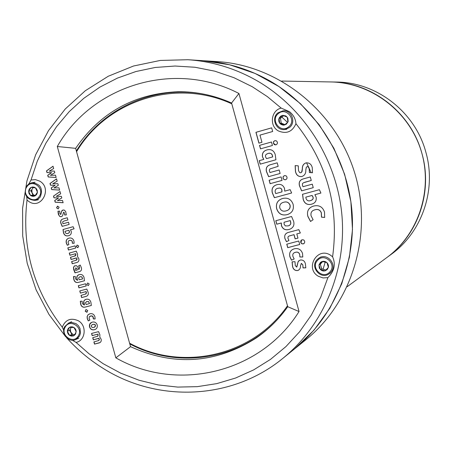 <?xml version="1.0" encoding="UTF-8"?>
<svg xmlns="http://www.w3.org/2000/svg" width="452" height="452" viewBox="0 0 452 452"><rect width="100%" height="100%" fill="white"/><g stroke="black" fill="none" stroke-linecap="round" stroke-linejoin="round"><path stroke-width="0.68" d="M323.067 269.217L325.214 262.087M287.551 122.419L281.884 117.113M282.816 358.385L294.744 348.752L313.965 330.186L329.807 308.309L341.752 283.76L349.402 257.261L352.487 229.616L350.882 201.671L344.633 174.297L333.921 148.335L319.084 124.599L300.597 103.813L279.048 86.598L255.12 73.461L229.554 64.755L203.134 60.704C226.718 62.274 249.058 69.066 270.155 81.077C315.338 107.164 347.034 157.008 351.876 210.287C356.543 263.589 334.181 316.824 294.744 348.752L305.851 339.78C353.142 301.778 373.634 232.26 354.176 171.257C334.825 110.226 277.935 65.314 217.384 61.608L187.834 59.726C212.231 61.353 235.356 68.393 257.199 80.851C303.987 107.904 336.853 159.629 341.898 214.898C346.757 270.189 323.615 325.361 282.816 358.385C232.012 400.133 157.279 402.986 102.531 367.984C89.219 359.639 77.258 349.582 66.653 337.819M347.209 286.687L386.731 257.629C417.97 235.204 432.914 191.987 422.027 153.833C411.286 112.78 371.985 82.128 330.864 81.948L336.542 82.055C376.883 82.23 415.422 112.265 425.942 152.505C436.615 189.897 421.959 232.26 391.308 254.267L386.731 257.629C418.891 234.108 433.411 189.185 420.902 150.036C408.501 110.859 370.702 82.575 330.864 81.948L281.816 81.061M301.936 176.506C298.439 176.845 296.303 175.133 295.518 171.37L295.224 165.607M312.49 172.743L309.439 172.466L309.117 168.003L308.337 166.799L307.19 166.63M300.896 172.715L302.021 171.607L302.422 168.703C302.303 165.867 303.462 163.94 305.897 162.929L306.01 162.901M327.892 277.624L320.767 297.026L311.264 315.185L299.569 331.808L285.901 346.616L270.499 359.38L253.645 369.894L235.628 378.013L216.757 383.624L197.349 386.652L177.721 387.087L158.189 384.934L139.063 380.251L120.639 373.137L103.203 363.724L89.078 353.809L76.055 342.407C85.513 340.65 87.174 325.7 78.428 320.807C70.857 317.457 65.472 319.581 62.269 327.191C33.329 289.54 21.583 247.176 27.024 200.089L29.086 201.688C41.409 209.875 52.613 188.309 39.714 181.133L35.454 179.625L31.03 179.992L37.313 161.115L45.867 143.233L56.573 126.628L69.275 111.576L83.79 98.327L99.903 87.112L117.367 78.123L135.911 71.529L155.239 67.467L175.043 66.032L194.987 67.258L214.745 71.162L233.966 77.693L252.329 86.761L267.307 96.587L281.195 108.096L289.5 111.684C293.484 114.983 295.625 118.983 295.941 123.678C327.084 162.935 339.305 207.298 332.593 256.781C335.904 264.296 334.339 271.245 327.892 277.624L323.067 277.935L318.457 276.308C304.586 268.731 316.982 246.509 330.361 255.092L332.593 256.781M238.927 93.485L231.577 103.022C214.372 95.355 196.569 91.586 178.167 91.733C134.526 93.558 100.355 112.429 75.642 148.346L57.297 146.504C91.914 85.343 174.15 59.675 238.927 93.485L299.043 311.524C260.685 373.25 177.003 392.771 115.836 357.848L57.297 146.504M181.868 92.106L185.054 91.852M81.19 305.23L80.863 304.778M27.024 200.089L26.724 196.857M28.86 183.907L31.03 179.992M31.889 189.484L31.99 192.524L33.584 195.089M281.195 108.096C270.98 110.333 269.081 126.085 278.409 130.944C286.512 134.25 292.359 131.831 295.941 123.678M281.85 124.051L283.319 125.142M320.66 262.262L320.18 263.725M63.692 330.141L62.269 327.191M70.218 329.214L70.811 332.175L72.783 334.435M275.703 144.911L273.483 143.312L273.398 142.832L273.901 141.256L275.217 140.595M310.58 221.44L307.897 216.316C306.676 211.621 308.219 208.321 312.524 206.423M324.677 217.412L321.541 217.129L321.372 212.852C320.202 209.943 318.095 208.909 315.061 209.751L313.982 210.112M313.112 219.7L310.524 221.48L307.829 216.35C306.62 210.954 308.637 207.502 313.874 205.988C319.135 204.863 322.677 206.897 324.502 212.078L324.666 217.446L321.468 217.163L321.304 212.881C320.135 209.977 318.027 208.937 314.987 209.779C311.778 210.581 310.479 212.598 311.083 215.83L313.112 219.7M311.27 180.484L303.456 182.766L302.484 183.585L302.416 185.184L302.964 186.704L312.281 184.156L313.242 187.659L301.665 190.817L299.529 185.744C298.636 182.088 299.987 179.783 303.58 178.817L310.298 176.969L311.27 180.484L304.953 182.212M305.027 182.19L304.676 182.292M299.529 185.744L299.456 185.766C298.569 182.083 299.942 179.766 303.574 178.817M271.663 127.843L272.669 131.504L259.973 135.108L261.957 142.295L258.917 143.154L255.934 132.317L271.663 127.843M259.002 143.131L256.013 132.306L271.663 127.854M260.572 148.832L259.612 145.352L271.466 142.007L272.426 145.493L260.493 148.855L259.527 145.369L271.466 142.001M270.545 164.686L277.206 162.833L278.166 166.325L269.895 168.963L269.296 170.387L269.951 172.54L279.178 169.986L280.138 173.472L268.601 176.664L266.471 171.613C265.59 167.946 266.946 165.635 270.545 164.686L277.206 162.833M279.178 169.986L269.951 172.54M268.68 176.642L266.556 171.596C265.669 167.929 267.03 165.618 270.624 164.669M282.048 180.399L270.172 183.67L269.211 180.184L281.087 176.907L282.048 180.404L270.093 183.693L269.132 180.207L281.087 176.907M286.856 210.621C289.461 209.694 290.534 207.875 290.082 205.151C288.856 202.349 286.754 201.377 283.771 202.23L283.127 202.428M288.325 214.248L287.184 214.615C282.031 215.796 278.551 213.841 276.748 208.762C275.709 203.88 277.443 200.524 281.946 198.699M282.653 198.484C287.771 197.36 291.269 199.309 293.133 204.332C294.145 209.621 292.139 213.061 287.105 214.643C281.952 215.824 278.472 213.875 276.669 208.79C275.647 203.519 277.641 200.083 282.653 198.484M297.953 238.102L295.128 238.871L293.969 234.678L289.263 235.95L288.167 236.616L287.884 238.102L288.952 240.504L286.449 241.696L284.929 238.56C284.138 235.193 285.41 233.113 288.749 232.322L298.828 229.633L300.337 232.983L296.874 233.904M286.523 241.656L284.929 238.56M285.003 238.526C284.206 235.91 284.963 234.012 287.269 232.831M295.201 238.831L294.043 234.644L289.048 236.04M302.727 264.849L301.388 263.443L300.523 265.646C300.665 268.132 299.67 269.765 297.552 270.562C294.794 270.703 293.111 269.268 292.512 266.256L292.077 261.838L294.992 261.697L295.275 265.561L296.648 267.087L298.111 261.714L298.902 260.731L300.416 260.007C303.066 259.781 304.727 261.07 305.399 263.878L305.823 267.833L303.009 267.912L302.8 264.804L301.388 263.443M298.755 270.081L297.625 270.516C294.868 270.658 293.19 269.222 292.591 266.217L292.512 266.256M292.591 266.217L292.15 261.832M301.456 263.403L301.173 263.522M305.829 267.793L303.083 267.866L302.8 264.804M296.851 266.991L298.083 261.883L299.427 260.38M54.991 185.331L50.471 185.196L50.002 183.489L56.523 178.862L57.161 181.173L52.771 183.744L57.867 183.721L58.302 185.309L53.929 187.936L59.003 187.823L59.636 190.106L51.692 189.591L51.217 187.885L55.116 185.314L50.471 185.196M59.624 190.077L51.816 189.569L51.347 187.862L55.116 185.314M50.601 185.173L50.127 183.467L56.534 178.919M64.116 220.994L62.636 221.847L62.947 223.791L68.534 222.237L69.145 224.424L62.15 226.367L60.828 223.192C60.269 220.892 61.076 219.452 63.257 218.875L67.291 217.751L67.902 219.943L64.116 220.994M63.071 223.757L68.534 222.237M62.274 226.333L60.952 223.164C60.393 220.858 61.201 219.423 63.382 218.847L67.291 217.751M67.427 245.238L66.455 243.142C65.845 240.549 66.726 238.865 69.094 238.085M74.145 243.238L72.501 243.238L72.286 241.424L71.569 240.464L69.687 240.323M69.032 238.102C71.427 237.616 73.071 238.594 73.953 241.035L74.145 243.272L72.376 243.272L72.162 241.458L71.45 240.498L70.331 240.221L68.772 240.707L68.026 242.159L68.913 244.521L67.32 245.289L66.331 243.176C65.721 240.554 66.625 238.865 69.032 238.102M89.202 283.963L88.349 285.596L86.767 284.613L87.626 282.98L89.202 283.963M80.377 293.116L79.772 290.924L86.784 289.06L88.112 292.246C88.682 294.529 87.886 295.953 85.716 296.506L81.62 297.591L81.01 295.405L86.066 293.851L86.394 292.975L85.982 291.625L80.377 293.116L79.897 290.896M85.513 294.167L86.439 292.529L86.1 291.58L80.496 293.065M86.445 296.269L81.739 297.546L81.134 295.371M87.117 312.157L85.321 311.168L85.948 309.569M87.745 310.552L86.852 312.253L85.202 311.219L86.095 309.524L87.745 310.552M94.485 327.242L95.547 325.35L95.248 324.751L94.106 324.197L92.428 324.53M95.287 329.406L94.547 329.666C92.18 330.186 90.547 329.259 89.66 326.875L89.79 324.169L91.649 322.355M92.327 322.129C94.677 321.643 96.299 322.581 97.203 324.943C97.643 327.417 96.722 329.011 94.428 329.717C92.061 330.242 90.428 329.31 89.541 326.926C89.089 324.44 90.016 322.835 92.327 322.129M76.055 342.407L72.326 340.22M115.836 357.848L130.549 346.667C174.133 366.465 216.096 363.527 256.442 337.847C268.595 329.401 279.037 319.027 287.749 306.716L231.577 103.022M287.749 306.716L299.043 311.524M75.642 148.346L130.549 346.667M306.569 162.793L311.134 172.647M261.99 333.768L259.239 335.401M65.563 336.599L48.952 314.394L36.064 289.76L27.233 263.369L22.702 235.933L22.6 208.186L26.945 180.885L35.651 154.782L48.511 130.6L65.207 109.039L85.309 90.728L108.294 76.23L133.521 66.015L160.296 60.438L187.834 59.726M98.423 338.469L93.451 339.814L92.852 337.655M98.677 340.605L99.367 339.203L98.796 338.265L93.332 339.87L92.728 337.684L97.756 336.209L98.14 335.401L97.773 334.186L92.157 335.633L91.553 333.446L98.581 331.632L99.875 334.7L99.807 337.09L101.095 339.119C101.581 341.311 100.751 342.622 98.615 343.057L94.508 344.108L93.903 341.921L98.931 340.452L99.316 339.644L98.683 338.322M99.948 342.571L94.626 344.051L94.027 341.893M97.479 336.373L98.191 334.96L97.892 334.13L92.276 335.576L91.677 333.412M89.112 318.541L89.869 320.152L88.27 320.897L87.281 318.779L87.095 316.716L87.925 314.897L89.993 313.761C92.4 313.304 94.044 314.298 94.926 316.739L95.118 318.971L93.344 318.948L92.92 316.699L91.524 315.897L89.36 316.654L89.112 318.541M88.383 320.841L87.4 318.728L87.208 316.688L87.767 315.191L89.287 313.993M95.123 318.92L93.462 318.897L93.248 317.089L92.536 316.129L91.411 315.841L90.163 316.134M89.411 303.637L88.677 301.778L86.852 301.507L85.479 302.654L86.123 304.501L89.53 303.586L88.615 301.603L86.513 301.614M91.332 305.479L85.225 307.083C82.852 307.614 81.32 306.614 80.637 304.072L80.309 301.247L82.14 301.173L82.377 303.648L84.236 304.998L83.767 303.467C83.309 301.241 84.134 299.846 86.23 299.275C88.564 298.84 90.117 299.84 90.892 302.269L91.332 305.479L85.343 307.038C82.97 307.569 81.439 306.563 80.755 304.026L80.428 301.241M84.484 304.914L83.75 301.659L84.326 300.411L85.688 299.444M82.383 277.997L81.648 276.929L80.411 276.709L79.004 277.285L78.614 278.342L79.275 279.794L82.563 278.912L82.383 277.997M82.682 278.873L81.948 277.014L80.953 276.652L79.784 276.856M84.484 280.754L78.382 282.381C76.009 282.924 74.478 281.924 73.795 279.387L73.467 276.556L75.292 276.477L75.535 278.952L77.388 280.296L76.919 278.765C76.461 276.539 77.286 275.138 79.382 274.556C81.716 274.115 83.264 275.104 84.038 277.539L84.484 280.754L78.501 282.342C76.128 282.879 74.603 281.884 73.913 279.342L73.586 276.551M77.642 280.217L76.953 278.359L76.925 276.884L77.569 275.607L79.038 274.663M75.495 258.284L71.184 259.465L70.58 257.278M75.834 260.408L77.083 258.776L76.416 257.9M76.795 262.499L72.36 263.708L71.755 261.522M74.614 256.177L75.908 254.527L75.603 253.696L70.009 255.222L69.405 253.035M77.512 256.629L78.806 258.646C79.286 260.844 78.462 262.171 76.331 262.635L72.241 263.748L71.636 261.555L76.331 260.205L76.896 259.747L76.964 258.815L76.394 257.877L71.066 259.505L70.456 257.312L75.467 255.764L75.851 254.951L75.484 253.736L69.89 255.256L69.28 253.069L76.286 251.159L77.58 254.222L77.512 256.629M65.212 232.294L66.032 233.424L67.376 233.616L69.099 232.842L69.422 231.627L68.749 230.288L65.02 231.322L65.212 232.294M67.947 233.486L69.354 232.644L69.371 231.413M69.495 231.379L68.749 230.288M68.433 235.752C66.02 236.249 64.41 235.255 63.596 232.757L63.133 229.486L73.134 226.712L74.071 228.814L70.461 229.814L71.224 231.345C71.591 233.707 70.648 235.181 68.382 235.769C65.941 236.311 64.308 235.317 63.472 232.791L63.009 229.52L73.134 226.712M64.613 214.982L64.421 213.056L63.596 212.18L62.472 215.999L61.02 216.745L59.788 216.508L58.342 214.321L57.952 211.214L59.715 211.112L59.913 213.547L60.754 214.497L61.732 210.881L62.743 210.101L64.178 210.027L65.704 211.53L66.32 214.92L64.613 214.982L64.421 213.056M61.274 216.694L60.076 216.57L58.975 215.463L58.076 211.208M64.546 213.028L63.687 212.163M66.32 214.898L64.738 214.954M60.783 214.485L61.726 211.078L63.195 209.977M53.5 196.112L60.02 191.501L60.658 193.806L56.268 196.371L61.365 196.354L61.805 197.942L57.427 200.558L62.5 200.456L63.133 202.739L55.189 202.208L54.715 200.502L58.489 197.959L53.969 197.812L53.5 196.112L60.031 191.546M63.127 202.711L55.313 202.18L54.839 200.473L58.613 197.936L54.093 197.79L53.624 196.083M53.658 168.534L49.268 171.122L54.364 171.082L54.805 172.67L50.432 175.308L55.5 175.19L56.133 177.472L48.194 176.969L47.72 175.263L51.488 172.704L46.974 172.574L46.505 170.867L53.02 166.229L53.658 168.534M56.127 177.45L48.319 176.952L47.85 175.246L51.618 172.687L47.104 172.557L46.629 170.85L53.037 166.285M302.8 256.973L299.953 256.962L299.676 254.493C298.925 252.487 297.512 251.764 295.433 252.318C293.241 252.849 292.399 254.216 292.924 256.42L294.145 258.979L291.574 260.154L289.992 256.792C289.065 253.499 290.003 251.024 292.806 249.368M299.749 254.453C298.998 252.448 297.586 251.724 295.506 252.278L295.433 252.318M295.506 252.278L294.314 252.73M294.145 258.979L291.5 260.194L289.913 256.832C288.958 252.662 290.472 249.973 294.455 248.764C298.422 247.995 301.111 249.56 302.524 253.442L302.8 257.013L299.879 257.002L299.676 254.493M284.116 224.294L285.365 225.904L288.06 225.904C290.122 225.418 291.015 224.147 290.726 222.096L290.19 220.604L284.065 222.248L284.116 224.294M288.851 225.633L290.19 224.774L290.845 223.683L290.269 220.57L284.065 222.248M290.359 229.011L289.201 229.407C285.517 230.43 282.952 229.187 281.511 225.684L281.325 222.972L276.827 224.181L275.873 220.706M293.63 221.344C294.534 224.876 293.433 227.441 290.32 229.028L289.127 229.435C285.438 230.463 282.873 229.22 281.432 225.717L281.246 223.005L276.754 224.209L275.793 220.729L291.557 216.485L293.63 221.344M285.641 179.76L284.059 179.551L283.099 178.218L283.246 176.579L284.5 175.591M285.607 179.777L283.997 179.585L283.025 178.241L283.172 176.585L284.455 175.602L286.059 175.794L287.037 177.133L286.884 178.789L285.607 179.777M266.607 158.607L272.72 156.9L272.307 155.013L271.556 153.872L270.341 153.29L268.669 153.307M260.273 164.127L259.318 160.652L263.798 159.398L262.567 156.968C261.968 153.2 263.533 150.821 267.273 149.844L268.059 149.663M262.488 156.985C261.883 153.211 263.454 150.838 267.194 149.861C271.194 148.979 273.867 150.533 275.217 154.533L275.923 159.759L260.194 164.149L259.233 160.669L263.719 159.415L262.567 156.968M305.891 197.128L312.106 195.439L313.123 197.242L313.202 198.456L312.648 199.524L311.112 200.439M312.388 203.908L311.394 204.231C307.326 205.112 304.625 203.536 303.292 199.501L302.586 194.264M314.959 194.665L320.914 193.049L314.886 194.693L316.129 197.14C316.694 200.925 315.095 203.298 311.321 204.253C307.258 205.14 304.558 203.564 303.219 199.524L302.512 194.287L319.4 189.693L320.914 193.055M298.28 165.85L298.489 170.551L299.619 172.579L300.608 172.783L301.648 172.201L302.348 168.72C302.23 165.884 303.388 163.957 305.823 162.946C309.202 162.539 311.349 164.104 312.264 167.635L312.485 172.771L309.366 172.489L309.264 168.715L308.066 166.692L307.134 166.641L306.286 167.308L305.801 170.048C305.987 173.302 304.682 175.461 301.879 176.523C298.376 176.873 296.229 175.161 295.444 171.387L295.156 165.601L298.28 165.85M277.409 142.194L277.257 143.855L275.98 144.849L274.375 144.668L273.403 143.324L273.55 141.668L274.833 140.674L276.432 140.855L277.409 142.194M291.647 192.993L274.375 197.705L272.307 192.863C271.364 188.744 272.838 186.038 276.737 184.749C280.5 183.67 283.105 184.93 284.557 188.524L284.715 191.134L290.139 189.648L291.647 192.993M304.716 241.295L304.563 242.939L303.281 243.91L301.67 243.707L300.693 242.357L300.846 240.713L302.128 239.741L303.738 239.95L304.716 241.295M78.693 246.035L77.846 247.673L76.264 246.702L77.117 245.057L78.693 246.035M86.185 285.952L78.93 287.884L78.32 285.698L85.581 283.76L86.185 285.952L79.049 287.839L78.445 285.664M80.236 265.058L81.298 267.533C81.936 269.708 81.258 271.098 79.258 271.703L74.987 272.85L73.704 269.618L73.467 267.527L74.264 266.064L76.433 265.674L77.682 266.742L78.772 269.573L79.512 267.748L78.659 265.782L80.236 265.058M75.687 248.046L68.438 250.024L67.834 247.837L75.077 245.854L75.687 248.046L68.563 249.99L67.953 247.803M59.099 207.169L58.212 208.892L56.568 207.88L57.449 206.157L59.099 207.169M299.716 244.504L287.726 247.662L286.766 244.182L298.749 241.012L299.716 244.504M300.337 232.983L296.8 233.921L297.953 238.119L295.128 238.871M313.242 187.659L301.591 190.84L299.456 185.766M299.71 244.487L287.805 247.628L286.85 244.159M77.202 269.042L75.834 267.81L75.331 269.335L75.682 270.409L77.365 269.946L77.202 269.042M78.925 269.522L79.631 267.708L78.778 265.742L80.247 265.07M79.688 271.567L75.105 272.81L73.563 267.946L73.998 266.409L75.015 265.697M91.304 326.468L92.135 327.457L93.813 327.485L95.231 326.649L95.428 325.4L94.609 324.406L92.942 324.361L91.513 325.208L91.304 326.468M77.241 269.985L77.083 269.081L75.823 267.81M77.925 247.651L76.388 246.662L77.156 245.052M58.161 208.903L56.692 207.852L57.636 206.118M303.8 243.713L302.173 243.877L300.936 242.775L301.71 239.893M290.003 205.18C288.783 202.377 286.675 201.4 283.692 202.259C280.686 203.027 279.381 204.92 279.782 207.948C280.991 210.756 283.082 211.734 286.065 210.875C289.094 210.118 290.404 208.219 290.003 205.18M281.89 191.902L281.839 189.851L281.161 188.631L279.918 188.055L277.878 188.264C275.805 188.761 274.912 190.038 275.189 192.094L275.726 193.586L281.969 191.88L281.912 189.829L281.24 188.608L279.997 188.032L277.731 188.303M291.647 192.987L274.454 197.677L272.387 192.84C271.443 188.75 272.901 186.049 276.76 184.744M272.33 155.358C271.522 153.448 270.11 152.81 268.087 153.443L266.239 154.318L265.477 155.448L265.522 156.838L266.527 158.629L272.641 156.917L272.33 155.358M306.117 198.716C306.936 200.637 308.371 201.281 310.434 200.654L312.309 199.795L313.089 198.665L313.05 197.264L312.038 195.467L305.818 197.157L306.117 198.716M288.591 126.876C297.145 120.514 286.41 106.525 278.381 113.559C269.872 119.921 280.539 133.865 288.591 126.876M278.031 112.802L283.031 110.825C291.63 109.779 296.427 122.464 289.365 127.594L284.884 129.504C276.11 131.063 270.793 118.096 278.031 112.802M286.461 124.102L288.161 121.362L287.817 118.119L285.896 115.966L282.788 115.333L279.025 118.367L279.726 123.249L281.071 124.458L283.105 125.125L284.178 125.097L286.461 124.102M286.212 123.565L287.947 122.063L287.246 117.175L282.788 115.333L280.794 116.113L279.342 117.706L278.743 119.435L278.895 121.622L279.726 123.249L284.178 125.097L286.212 123.565M283.686 115.661L280.5 118.232L279.025 118.367M280.5 118.232L281.189 123.091L279.726 123.249M281.189 123.091L284.85 124.611M329.768 271.991C337.277 264.533 324.491 252.278 317.603 260.312C310.14 267.759 322.858 279.997 329.768 271.991M317.123 259.555L319.231 257.883C327.745 252.453 337.887 265.46 330.632 272.522L328.949 273.929C320.496 279.957 309.71 266.827 317.123 259.555M327.231 269.556L328.389 267.341L328.497 265.889L328.022 264.121L326.954 262.635L325.429 261.635L323.666 261.256L321.903 261.555L320.389 262.493L318.982 264.957L320.417 269.658L325.124 270.855L327.231 269.556M326.886 269.019L328.389 267.341L326.954 262.635L322.242 261.442L318.982 264.957L319.349 268.172L321.609 270.505L323.344 271.019L325.124 270.855L326.886 269.019M322.745 261.533L320.276 264.188L318.982 264.957M320.276 264.188L321.711 268.872L320.417 269.658M321.711 268.872L325.994 269.957M39.284 196.434C45.115 188.281 31.973 178.291 26.781 186.908C20.978 195.038 34.058 205.027 39.284 196.434M26.448 186.32L28.809 183.936L31.883 182.732C40.381 183.721 43.2 188.439 40.335 196.897L38.07 199.202L35.143 200.422C26.51 199.62 23.611 194.919 26.448 186.32M35.533 187.862L31.12 187.36L28.623 191.162L29.041 193.569L30.527 195.467L34.934 195.976L36.476 194.722L37.341 192.868L37.262 190.428L36.279 188.574L34.346 187.213L32.38 186.992L30.55 187.693L29.205 189.185L28.623 191.162L30.527 195.467L31.098 195.84L33.013 196.371L34.934 195.976L37.437 192.173L35.533 187.862M33.177 187.523L31.069 190.733L28.623 191.162M31.069 190.733L32.968 195.015L30.527 195.467M32.968 195.015L35.493 195.309M78.445 335.723C83.558 327.186 69.58 318.276 65.139 327.225C60.048 335.74 73.964 344.656 78.445 335.723M64.738 326.604L68.614 323.05L71.535 322.417L75.947 323.575L78.354 325.609L79.976 328.372L80.496 333.096L79.512 336.045L75.863 339.492C68.862 343.187 60.517 333.508 64.738 326.604M75.665 333.949L76.105 330.587L75.427 328.971L74.241 327.7L72.715 326.949L71.06 326.824L69.512 327.344L68.275 328.429L67.438 330.271L67.399 332.005L68.145 333.966L69.331 335.237L74.06 335.599L75.665 333.949M75.377 333.514L76.23 331.632L73.959 327.502L69.512 327.344L67.342 331.305L69.614 335.435L71.512 336.118L73.461 335.881L74.06 335.599L75.377 333.514M70.337 326.982L69.512 327.344M71.263 327.304L69.631 330.293L67.342 331.305M69.631 330.293L71.891 334.401L69.614 335.435M71.891 334.401L74.783 334.514M83.902 303.902L84.326 304.467M129.594 343.209C182.263 371.81 252.532 356.295 287.495 305.795M279.325 317.423C242.204 359.566 178.45 369.968 129.786 343.91M231.797 103.824C175.721 77.993 107.141 100.304 76.569 151.691M76.365 150.968C103.079 106.921 157.539 83.162 208.643 95.18M283.031 110.825L284.929 110.689M284.884 129.504L286.766 129.266M319.231 257.883L320.92 256.917M328.949 273.929L330.587 272.878M31.883 182.732L35.064 182.218M35.143 200.422L38.301 199.812M68.614 323.05L71.591 321.773M75.863 339.492L78.801 338.124"/></g></svg>
